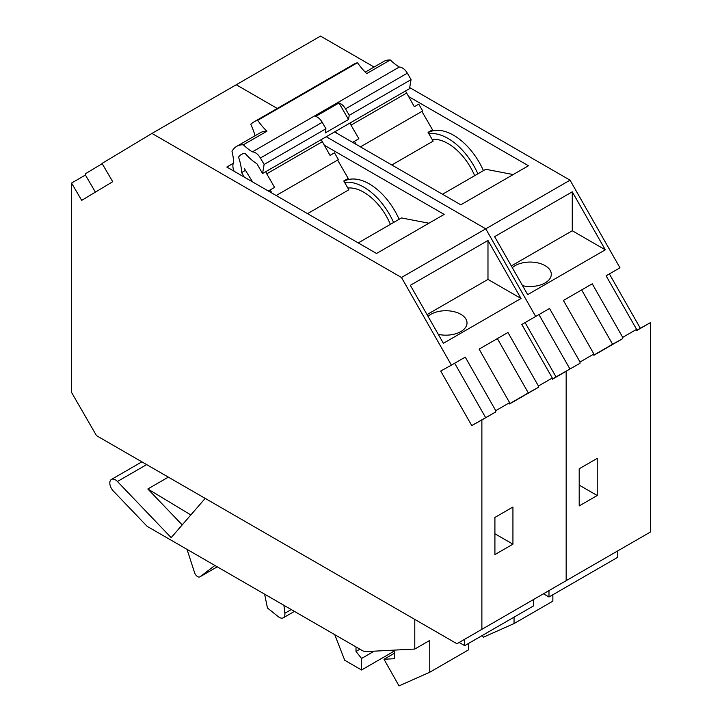 <?xml version="1.0" encoding="UTF-8"?>
<svg xmlns="http://www.w3.org/2000/svg" width="722" height="722" viewBox="0 0 722 722"><rect width="100%" height="100%" fill="white"/><g stroke="black" fill="none" stroke-linecap="round" stroke-linejoin="round"><path stroke-width="1.08" d="M151.954 133.426L401.477 277.492L451.394 365.133L440.7 371.054L471.746 425.565L481.881 419.951L481.881 629.331L456.927 643.735L96.495 435.646L71.55 392.425L71.55 183.045L81.685 200.373L112.731 181.709L102.037 163.434L151.954 133.426L320.523 36.1L374.086 67.029M409.69 87.579L570.046 180.166L619.963 267.808L606.101 275.813L636.587 329.349L622.725 337.354L622.725 338.636L593.89 355.287L593.89 354.006L563.404 300.46L592.239 283.818L622.725 337.354M636.587 329.349L636.587 330.631L650.45 322.626L650.45 532.006L541.211 595.072M650.45 322.626L640.315 328.248L609.377 273.918M401.477 277.492L485.762 228.829L535.679 316.471L485.762 228.829L326.254 136.738L485.762 228.829L570.046 180.166M236.238 84.763L277.257 108.444L236.238 84.763M408.39 96.432L528.459 165.753L460.807 204.813L334.575 131.936L335.54 131.377L336.894 133.272M451.394 365.133L465.257 357.128L495.743 410.665L509.606 402.668L479.119 349.123L507.954 332.481L538.441 386.017L552.303 378.012L521.816 324.476L549.541 308.465L580.028 362.002L593.89 354.006M527.665 294.639L605.298 249.812L572.266 191.817L494.633 236.645L527.665 294.639M552.303 378.012L552.303 379.294L566.165 371.288L556.03 376.911L525.093 322.581L556.03 376.911L580.028 363.283L580.028 362.002M566.165 371.288L566.165 580.668L566.165 371.288M597.22 458.371L597.22 495.509L579.197 505.914L579.197 468.777L597.22 458.371M552.303 379.059L580.028 363.283M538.955 314.575L569.893 368.906M548.982 590.587L617.734 550.895L617.734 557.294L548.982 596.995L548.982 590.587M543.431 593.791L548.982 596.995M552.862 594.757L552.862 601.155L514.046 623.564L483.307 637.237L482.314 635.486M514.046 617.166L514.046 623.564M581.652 289.928L612.59 344.25L622.725 338.636M593.89 355.043L612.59 344.25M636.587 330.396L640.315 328.248M579.197 485.103L597.22 495.509M511.32 265.94L572.266 230.751L605.298 249.812M522.584 285.704A21.173 12.22 0 0 0 551.301 274.288A21.173 12.22 0 0 0 545.101 265.642A21.173 12.22 0 0 0 512.313 267.682M572.266 230.751L572.266 191.817M483.415 170.636A51.081 29.494 -120 0 0 453.606 135.258A51.081 29.494 -120 0 0 428.236 132.622M513.216 174.562L485.762 169.282L442.514 194.254M428.886 133.75A51.081 29.494 60 0 1 448.055 138.453A51.081 29.494 60 0 1 477.874 173.84M474.67 175.681A44.809 25.875 -120 0 0 448.055 143.579A44.809 25.875 -120 0 0 432.117 139.346M324.097 145.095L444.174 214.416L376.523 253.476L226.807 167.035L233.341 163.262M443.38 343.293L521.013 298.475L487.982 240.48L410.349 285.307L443.38 343.293M481.881 419.951L495.743 411.946L495.743 410.665M538.441 386.017L538.441 387.299L509.606 403.941L509.606 402.668M481.881 629.331L566.165 580.668M512.936 507.034L512.936 544.171L494.913 554.577L494.913 517.439L512.936 507.034M471.746 425.565L495.743 411.946M454.67 363.238L485.608 417.569M464.697 639.25L533.45 599.558L533.45 605.957L464.697 645.658L464.697 639.25M414.789 619.404L414.789 649.051L366.09 651.587A11.76 6.796 60 0 1 362.11 650.459L147.126 526.338L113.273 490.96A7.843 4.531 60 0 1 111.432 479.435A7.843 4.531 60 0 1 115.349 479.823A7.843 4.531 60 0 1 117.433 481.493L171.168 537.646L205.183 498.388M182.206 524.894L147.829 488.974L190.834 514.948M147.829 488.974L168.352 477.125M459.147 642.454L464.697 645.658M468.578 643.41L468.578 649.818L429.761 672.227L399.022 685.9L383.996 659.258L394.501 658.708L394.501 651.876L391.694 650.251M414.789 649.051L429.761 640.405L429.761 672.227M383.996 659.258L394.501 653.193M214.912 565.47L200.102 576.725A4.702 2.717 60 0 1 199.94 576.833A4.702 2.717 60 0 1 197.584 576.598A4.702 2.717 60 0 1 194.561 572.618L187.034 549.379M283.917 605.316L284.865 613.249A7.843 4.531 60 0 1 283.295 617.806A7.843 4.531 60 0 1 279.378 617.418A7.843 4.531 60 0 1 278.322 616.696L267.438 607.978L264.622 594.179M356.009 646.939L356.009 651.415L361.551 658.464L361.551 669.989L344.728 660.269L334.755 634.665M356.009 651.415L359.89 649.177M361.551 658.464L374.195 651.163M361.551 669.989L393.716 651.415M71.55 183.045L85.413 175.04L85.413 173.758L102.181 163.677M85.413 175.04L95.403 192.124M497.368 338.591L528.305 392.912L538.441 387.299M509.606 403.706L528.305 392.912M494.913 533.766L512.936 544.171M427.036 314.593L487.982 279.405L521.013 298.475M438.29 334.367A21.173 12.22 0 0 0 467.017 322.951A21.173 12.22 0 0 0 460.807 314.305A21.173 12.22 0 0 0 428.029 316.344M487.982 279.405L487.982 240.48M399.131 219.298A51.081 29.494 -120 0 0 369.321 183.92A51.081 29.494 -120 0 0 343.952 181.285M428.931 223.224L401.477 217.945L358.229 242.908M344.602 182.413A51.081 29.494 60 0 1 363.771 187.115A51.081 29.494 60 0 1 393.589 222.493M390.385 224.343A44.809 25.875 -120 0 0 363.771 192.242A44.809 25.875 -120 0 0 347.833 188.009M391.82 164.986L433.146 141.124L428.065 132.325L432.505 129.77L421.901 111.396L360.449 146.873L422.677 110.944L418.76 104.158L414.32 106.721L405.502 90.981M352.607 142.342L354.439 141.295L356.262 144.454M354.439 141.295L358.87 138.732L351.027 125.15L406.486 93.138M350.053 123.002L351.027 125.15M307.536 213.649L348.861 189.787L343.78 180.987L348.212 178.424L337.607 160.058L276.165 195.536L338.392 159.607L334.476 152.82L330.035 155.374L321.218 139.644L409.5 88.68L411.071 79.619L407.343 73.175A9.819 5.668 -120 0 0 399.284 67.047A46.289 26.723 60 0 1 390.286 59.971A33.329 19.241 -120 0 0 383.626 61.523L365.26 72.128M268.322 191.005L270.154 189.958L271.977 193.117M270.154 189.958L274.586 187.395L266.743 173.812L322.192 141.792M252.61 181.935L244.397 168.605M265.768 171.655L266.743 173.812M349.24 115.312L348.518 119.491L338.979 102.966A9.819 5.668 60 0 1 345.513 108.869L349.24 115.312L411.071 79.619M234.172 171.285A9.819 5.668 60 0 1 233.639 162.676A46.289 26.723 -120 0 0 232.006 151.358A33.329 19.241 60 0 1 236.681 146.358A33.329 19.241 60 0 1 243.35 144.806A46.289 26.723 -120 0 0 252.339 151.882A9.819 5.668 60 0 1 260.398 158.01L264.126 164.454L325.947 128.76L325.225 132.938L348.518 119.491M264.126 164.454L262.555 173.515L324.377 137.821M250.29 180.59L251.256 180.04M262.555 173.515L256.906 163.741A40.279 23.257 60 0 1 245.101 153.362A23.97 13.835 -120 0 0 241.365 154.463A23.97 13.835 -120 0 0 241.356 154.463A23.97 13.835 -120 0 0 238.54 157.152A40.279 23.257 60 0 1 241.617 172.567L244.235 177.098M236.681 146.358L260.245 132.758A33.329 19.241 -120 0 1 266.914 131.205L243.35 144.806M245.417 170.374L241.617 172.567M255.047 135.754A46.289 26.723 -120 0 0 250.778 124.337A45.874 26.488 60 0 1 253.973 121.892L253.973 121.892A45.874 26.488 60 0 1 257.691 120.348A46.289 26.723 -120 0 0 266.914 131.205M257.691 120.348L357.498 62.724A46.289 26.723 60 0 0 366.722 73.581L390.286 59.971M357.498 62.724A45.874 26.488 -120 0 0 353.789 64.258L253.973 121.892M252.339 151.882L399.284 67.047M338.979 102.966L315.685 116.413A9.819 5.668 -120 0 1 322.229 122.307L325.947 128.76M146.674 464.607L117.433 481.493M200.102 576.725L217.25 566.824M284.865 613.249L291.264 609.558M407.343 73.175L345.513 108.869M322.229 122.307L260.398 158.01M217.268 566.833L199.94 576.833M141.891 461.845L111.432 479.435M294.432 611.381L283.295 617.806"/></g></svg>
